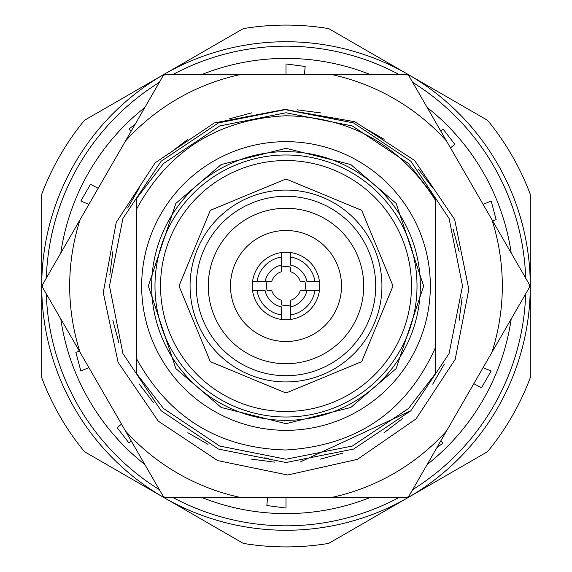 <?xml version="1.0" encoding="UTF-8"?>
<svg xmlns="http://www.w3.org/2000/svg" width="572" height="572" viewBox="0 0 572 572"><rect width="100%" height="100%" fill="white"/><g stroke="black" fill="none" stroke-linecap="round" stroke-linejoin="round"><path stroke-width="0.86" d="M41.735 286L41.735 377.727A260.918 260.918 0 0 0 84.434 451.673L243.307 543.4A260.918 260.918 0 0 0 328.693 543.4L487.566 451.673A260.918 260.918 0 0 0 530.265 377.727L530.265 194.273A260.918 260.918 0 0 0 487.566 120.327L328.693 28.6A260.918 260.918 0 0 0 243.307 28.6L84.434 120.327A260.918 260.918 0 0 0 41.735 194.273L41.735 286A244.265 244.265 0 0 1 286 41.735A244.265 244.265 0 0 1 530.265 286A244.265 244.265 0 0 1 286 530.265A244.265 244.265 0 0 1 41.735 286M80.159 219.505L42.414 284.885A243.586 243.586 0 0 0 42.414 286A243.586 243.586 0 0 0 42.414 287.115L125.497 431.016A216.316 216.316 0 0 0 240.669 497.511L331.331 497.511A216.316 216.316 0 0 0 446.503 431.016L491.841 352.495A216.316 216.316 0 0 0 491.841 219.505L446.503 140.984A216.316 216.316 0 0 0 331.331 74.489L240.669 74.489A216.316 216.316 0 0 0 125.497 140.984L80.159 219.505A216.316 216.316 0 0 0 80.159 352.495M284.463 109.495L214.285 122.944L155.212 162.748L116.202 222.444L103.26 292.585L118.104 362.312L158.272 421.149L217.617 460.574L287.652 474.996L357.414 459.345L416.066 418.897L455.205 359.345L468.826 289.332L454.64 219.448L414.614 160.482L354.869 121.729L284.463 109.495L353.546 122.923L410.81 161.19L449.077 218.454L462.512 286L449.077 353.546L410.81 410.81L353.546 449.077L286 462.512L218.454 449.077L161.19 410.81L122.923 353.546L109.488 286L122.923 218.454L161.19 161.19L218.454 122.923L286 109.488L353.546 122.923L410.81 161.19L449.077 218.454L462.512 286L449.077 353.546L410.81 410.81L353.546 449.077L286 462.512L218.454 449.077L161.19 410.81L122.923 353.546L109.488 286L122.923 218.454L161.19 161.19L218.454 122.923L286 109.488L353.546 122.923L410.81 161.19L449.077 218.454L462.512 286L449.077 353.546L410.81 410.81L300.3 461.933M331.331 74.489L406.828 74.489A243.586 243.586 0 0 1 408.758 75.604L446.503 140.984M125.497 140.984L163.242 75.604A243.586 243.586 0 0 1 165.172 74.489L240.669 74.489M491.841 219.505L529.586 284.885A243.586 243.586 0 0 1 529.586 287.115L491.841 352.495M446.503 431.016L408.758 496.396A243.586 243.586 0 0 1 406.828 497.511L331.331 497.511M240.669 497.511L165.172 497.511A243.586 243.586 0 0 1 163.242 496.396L125.497 431.016M46.311 293.858A239.818 239.818 0 0 0 159.345 489.653M172.958 497.511A239.818 239.818 0 0 0 399.041 497.511M412.655 489.653A239.818 239.818 0 0 0 525.689 293.858M435.442 363.17L435.442 198.398L408.494 163.506L352.295 125.954L286 112.77L219.705 125.954L163.506 163.506L136.558 198.398L136.558 273.924M408.494 163.506L352.295 125.954L286 112.77L219.705 125.954L163.506 163.506L136.558 198.398L163.506 163.506L219.705 125.954L286 112.77L352.295 125.954L408.494 163.506L435.442 198.398L408.494 163.506L352.295 125.954L286 112.77L219.705 125.954L163.506 163.506L136.558 198.398L163.506 163.506L219.705 125.954L286 112.77L352.295 125.954L408.494 163.506L435.442 198.398L435.442 200.221L435.442 198.398L435.442 200.221L435.442 198.398L435.442 200.221L435.442 198.398L435.442 200.221L435.442 198.398L435.442 200.221L435.442 198.398L435.442 200.221L435.442 198.398L435.442 200.221L435.442 198.398L408.494 163.506L352.295 125.954L286 112.77L352.295 125.954L408.494 163.506L435.442 198.398L408.494 163.506L352.295 125.954L286 112.77L219.705 125.954L163.506 163.506L136.558 198.398L163.506 163.506L219.705 125.954L286 112.77L352.295 125.954L408.494 163.506L435.442 198.398L408.494 163.506L352.295 125.954L286 112.77L219.705 125.954L163.506 163.506L136.558 198.398L163.506 163.506M136.558 322.029L136.558 373.602L163.506 408.494L219.705 446.046L286 459.23L352.295 446.046L408.494 408.494L435.442 373.602L435.442 347.597L435.442 373.602L435.442 347.597L435.442 373.602L435.442 347.597L435.442 373.602L435.442 347.597L435.442 373.602L435.442 347.597L435.442 373.602L435.442 347.597L435.442 373.602L435.442 347.597L435.442 373.602L435.442 347.597L435.442 373.602L408.494 408.494M136.558 285.9L136.558 283.698M136.558 345.188L136.558 373.602L163.506 408.494L219.705 446.046L286 459.23L352.295 446.046L408.494 408.494L435.442 373.602L408.494 408.494L352.295 446.046L286 459.23L219.705 446.046L163.506 408.494L136.558 373.602L163.506 408.494L219.705 446.046L286 459.23L352.295 446.046L408.494 408.494L435.442 373.602L408.494 408.494L352.295 446.046L286 459.23L219.705 446.046L163.506 408.494L136.558 373.602L163.506 408.494L219.705 446.046L286 459.23L352.295 446.046L408.494 408.494L435.442 373.602L408.494 408.494L352.295 446.046L286 459.23L219.705 446.046L163.506 408.494L136.558 373.602L163.506 408.494L219.705 446.046L286 459.23L352.295 446.046L408.494 408.494L435.442 373.602L408.494 408.494L352.295 446.046L286 459.23L219.705 446.046L163.506 408.494L136.558 373.602L163.506 408.494L219.705 446.046L286 459.23L352.295 446.046L408.494 408.494L435.442 373.602L408.494 408.494L352.295 446.046L286 459.23L219.705 446.046L163.506 408.494L136.558 373.602L163.506 408.494L219.705 446.046L286 459.23L352.295 446.046L408.494 408.494L435.442 373.602L408.494 408.494L352.295 446.046L286 459.23L219.705 446.046L163.506 408.494L136.558 373.602L136.558 345.188M435.442 200.221C400.386 145.209 350.572 117.06 286 115.766C218.418 119.205 168.604 150.322 136.558 209.123L136.558 358.737C169.333 417.86 219.155 448.276 286 449.985C356.856 445.738 406.671 411.611 435.442 347.597M268.483 458.344L264.057 457.836M141.663 286A144.337 144.337 0 0 1 286 141.663A144.337 144.337 0 0 1 430.337 286A144.337 144.337 0 0 1 286 430.337A144.337 144.337 0 0 1 141.663 286A144.337 144.337 0 0 0 286 430.337A144.337 144.337 0 0 0 430.337 286M178.979 286L210.324 210.324L286 178.979L361.676 210.324L393.021 286L361.676 361.676L286 393.021L210.324 361.676L178.979 286M151.659 286A134.341 134.341 0 0 1 286 151.659A134.341 134.341 0 0 1 420.341 286A134.341 134.341 0 0 1 286 420.341A134.341 134.341 0 0 1 151.659 286M417.017 286A131.017 131.017 0 0 0 286 154.983A131.017 131.017 0 0 0 154.983 286A131.017 131.017 0 0 0 286 417.017A131.017 131.017 0 0 0 417.017 286M411.461 286A125.461 125.461 0 0 1 286 411.461A125.461 125.461 0 0 1 160.539 286A125.461 125.461 0 0 1 286 160.539A125.461 125.461 0 0 1 411.461 286M375.711 286A89.711 89.711 0 0 0 286 196.289A89.711 89.711 0 0 0 196.289 286A89.711 89.711 0 0 0 286 375.711A89.711 89.711 0 0 0 375.711 286M208.28 286A77.721 77.721 0 0 1 286 208.28A77.721 77.721 0 0 1 363.72 286A77.721 77.721 0 0 1 286 363.72A77.721 77.721 0 0 1 208.28 286M230.487 286A55.513 55.513 0 0 1 286 230.487A55.513 55.513 0 0 1 341.513 286A55.513 55.513 0 0 1 286 341.513A55.513 55.513 0 0 1 230.487 286M319.755 286A33.755 33.755 0 0 1 281.56 319.462A33.755 33.755 0 0 1 281.56 252.538A33.755 33.755 0 0 1 319.755 286M266.573 286A19.427 19.427 0 0 1 267.081 281.56L265.065 281.56A21.4 21.4 0 0 1 281.56 265.065L281.56 267.081A19.427 19.427 0 0 1 290.44 267.081L290.44 271.686A14.986 14.986 0 0 1 300.314 281.56L304.919 281.56A19.427 19.427 0 0 1 304.919 290.44L306.935 290.44A21.4 21.4 0 0 1 290.44 306.935L290.44 304.919A19.427 19.427 0 0 1 281.56 304.919L281.56 300.314A14.986 14.986 0 0 1 271.686 290.44L267.081 290.44A19.427 19.427 0 0 1 266.573 286M136.558 198.398L163.506 163.506L219.705 125.954L286 112.77L352.295 125.954L408.494 163.506L435.442 198.398L408.494 163.506L352.295 125.954L286 112.77L219.705 125.954L163.506 163.506L136.558 198.398M290.44 252.538L290.44 257.028A29.315 29.315 0 0 1 314.972 281.56L319.462 281.56M252.538 281.56L257.028 281.56A29.315 29.315 0 0 1 281.56 257.028L281.56 252.538M281.56 319.462L281.56 314.972A29.315 29.315 0 0 1 257.028 290.44L252.538 290.44M319.462 290.44L314.972 290.44A29.315 29.315 0 0 1 290.44 314.972L290.44 319.462M290.44 257.028L290.44 265.065A21.4 21.4 0 0 1 306.935 281.56L314.972 281.56M257.028 281.56L271.686 281.56A14.986 14.986 0 0 1 281.56 271.686L281.56 257.028M281.56 314.972L281.56 306.935A21.4 21.4 0 0 1 265.065 290.44L257.028 290.44M314.972 290.44L300.314 290.44A14.986 14.986 0 0 1 290.44 300.314L290.44 314.972M525.689 278.142A239.818 239.818 0 0 0 412.655 82.347M399.041 74.489A239.818 239.818 0 0 0 172.958 74.489M159.345 82.347A239.818 239.818 0 0 0 46.311 278.142M511.211 318.94A227.606 227.606 0 0 1 427.134 464.571M370.084 497.511A227.606 227.606 0 0 1 201.923 497.511M144.866 464.571A227.606 227.606 0 0 1 60.789 318.94M60.789 253.06A227.606 227.606 0 0 1 144.866 107.429M201.923 74.489A227.606 227.606 0 0 1 370.077 74.489M427.134 107.429A227.606 227.606 0 0 1 511.211 253.06M473.816 383.719L481.495 387.709L491.155 370.978L483.097 367.639M267.546 497.511L266.845 505.534L286 508.058L286 497.511M121.5 424.095L117.217 427.692L128.979 443.021L131.167 440.833M79.408 351.187L75.847 352.316L80.845 370.978L88.903 367.639M98.184 188.281L90.505 184.291L80.845 201.022L88.903 204.361M304.454 74.489L305.155 66.466L286 63.942L286 74.489M450.5 147.905L454.783 144.308L443.021 128.979L440.833 131.167M492.592 220.813L496.153 219.684L491.155 201.022L483.097 204.361M402.459 418.64L383.976 432.825M436.836 447.762L443.021 443.021L440.833 440.833M342.842 453.11L320.327 459.137M274.56 462.14L251.458 459.101M208.029 444.358L187.845 432.704M153.36 402.459L139.175 383.976M109.86 274.56L112.898 251.458M127.642 208.029L139.296 187.845M169.541 153.36L188.024 139.175M135.164 124.238L128.979 128.979L131.167 131.167M229.157 118.89L251.673 112.863M297.44 109.86L320.542 112.898M363.971 127.642L384.155 139.296M418.64 169.541L432.825 188.024M453.11 229.157L459.137 251.673M462.14 297.44L459.101 320.542M444.358 363.971L432.704 384.155M118.89 342.842L112.863 320.327M148.327 286L175.861 203.396L221.214 164.521L286 148.327L350.786 164.521L396.139 203.396L423.673 286L396.139 368.604L350.786 407.478L286 423.673L221.214 407.478L175.861 368.604L148.327 286M190.068 286A95.932 95.932 0 0 1 286 190.068A95.932 95.932 0 0 1 381.932 286A95.932 95.932 0 0 1 286 381.932A95.932 95.932 0 0 1 190.068 286"/></g></svg>
